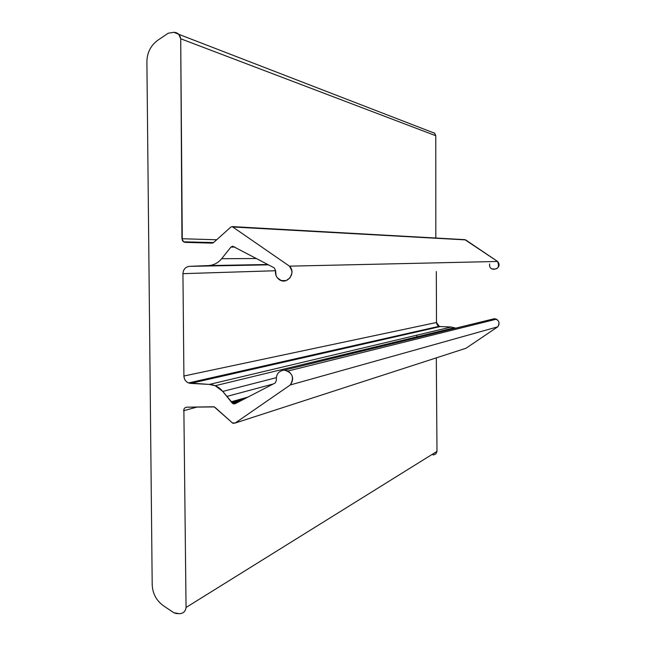 <?xml version="1.0" encoding="UTF-8"?>
<svg xmlns="http://www.w3.org/2000/svg" width="646" height="646" viewBox="0 0 646 646"><rect width="100%" height="100%" fill="white"/><g stroke="black" fill="none" stroke-linecap="round" stroke-linejoin="round"><path stroke-width="0.97" d="M157.987 40.109L168.218 33.229L157.987 40.109C150.784 45.333 147.094 52.544 146.892 61.75L152.198 584.582C152.577 593.585 156.372 600.675 163.583 605.867L173.822 612.715L179.378 613.692C183.222 613.563 185.45 611.496 186.056 607.482L183.868 409.201L185.055 407.731L186.444 407.198L213.551 406.77L215.021 407.368L232.342 422.864L235.144 423.049L290.312 384.951C294.455 377.442 292.476 372.5 284.377 370.126C278.62 370.852 275.955 374.252 276.391 380.332L275.172 382.997L235.079 403.75L232.237 403.128L222.781 391.428C219.188 387.148 214.738 384.814 209.425 384.418L190.554 383.393C186.541 382.771 184.32 380.316 183.908 376.02L182.939 273.662C183.278 269.358 185.459 266.919 189.472 266.346L208.375 265.579C213.697 265.256 218.114 262.97 221.643 258.715L230.937 247.063L232.681 246.199L274.324 267.912L275.584 270.609L276.068 275.608L277.328 277.796L281.317 280.59L286.113 280.598L290.094 277.804L291.911 273.145L291.774 270.593L289.473 266.16L232.18 226.593L230.711 227.174L213.584 242.557L212.033 243.138L184.901 242.331L183.198 241.539L182.277 240.288L180.71 38.768C180.016 34.642 177.723 32.494 173.822 32.308L168.218 33.229L173.822 32.308L178.748 34.303L180.71 38.768L181.946 238.729L183.569 241.822L185.273 242.363L212.033 243.138L213.584 242.557L230.711 227.174L232.18 226.593L289.473 266.16C296.7 273.024 286.792 285.589 279.04 279.443C276.222 277.207 275.067 274.259 275.584 270.609L274.324 267.912L232.681 246.199L230.937 247.063L221.643 258.715C218.114 262.97 213.697 265.256 208.375 265.579L189.472 266.346C185.459 266.919 183.278 269.358 182.939 273.662L183.908 376.02C184.102 379.315 185.628 381.625 188.503 382.941L209.425 384.418L215.191 385.727L222.781 391.428L233.238 403.863L235.079 403.75L275.172 382.997L276.391 380.332C275.955 374.252 278.62 370.852 284.377 370.126L287.963 371.03C293.244 374.946 294.027 379.582 290.312 384.951L235.144 423.049L233.141 423.34L232.342 422.864L214.262 406.907L186.444 407.198L185.055 407.731L183.868 409.201L186.056 607.482C185.555 611.173 183.553 613.248 180.072 613.692L176.083 613.49L173.822 612.715L163.583 605.867C156.372 600.675 152.577 593.585 152.198 584.582L146.892 61.75C147.094 52.544 150.784 45.333 157.987 40.109M416.864 335.177L416.88 337.68L416.864 335.177M433.482 454.954L435.888 453.839L436.987 451.384L186.056 607.482L436.987 451.384L436.308 357.868L436.987 451.384L435.743 453.977L433.078 454.962M197.183 407.02L183.561 410.735L197.183 407.02M273.242 383.999L226.827 396.442L273.242 383.999M247.927 397.096L231.163 401.804L247.927 397.096M247.838 397.145L231.179 401.82L247.838 397.145M231.825 402.62L243.825 399.22L231.825 402.62M465.265 348.485L235.144 423.049L465.992 348.251L497.735 326.836L290.312 384.951L497.735 326.836C499.867 323.864 499.431 321.304 496.427 319.181L494.392 318.696L284.377 370.126L494.392 318.696C499.003 319.964 500.117 322.677 497.735 326.836L465.992 348.251M241.192 400.593L232.237 403.128L241.192 400.593M276.254 377.7L222.781 391.428L276.254 377.7M455.664 328.184L451.271 327.013L209.425 384.418L451.271 327.013L455.664 328.184M440.338 326.553L190.554 383.393L440.338 326.553L439.151 326.311L436.502 322.491L183.908 376.02L436.502 322.491L436.308 271.554L436.502 322.491C436.736 324.873 438.012 326.23 440.338 326.553L451.271 327.013M275.559 270.739L182.939 273.662L275.559 270.739M268.534 264.852L189.472 266.346L268.534 264.852M267.864 264.497L208.375 265.579L267.864 264.497M256.551 258.521L221.643 258.715L256.551 258.521M230.937 247.063L235.015 247.135M491.582 268.776C497.832 269.907 499.834 267.468 497.573 261.469L289.473 266.16L497.573 261.469L465.645 239.892L233.521 227.029L464.878 239.658L232.479 226.609M212.809 243.017L185.273 242.363L212.809 243.017M216.693 239.771L181.946 238.729L216.693 239.771M431.681 132.091L434.5 133.092L435.775 135.725L435.824 238.027L435.775 135.725L180.71 38.768L435.775 135.725L434.653 133.246L178.748 34.303M464.878 239.658L497.573 261.469C503.896 268.671 488.344 273.46 489.636 263.923M492.195 319.237L494.392 318.696L490.589 320.634M416.856 331.899L416.848 331.35M287.963 371.03L496.427 319.181M236.872 402.829L233.238 403.863M454.598 327.7L215.191 385.727M439.151 326.311L188.503 382.941M213.584 242.557L183.569 241.822M231.397 402.087L246.506 397.839"/></g></svg>
